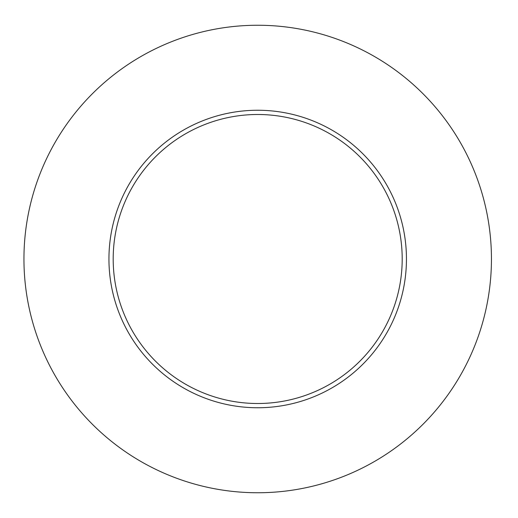 <?xml version="1.0" encoding="UTF-8"?>
<svg xmlns="http://www.w3.org/2000/svg" width="518" height="518" viewBox="0 0 518 518"><rect width="100%" height="100%" fill="white"/><g stroke="black" fill="none" stroke-linecap="round" stroke-linejoin="round"><path stroke-width="0.78" d="M491.446 259A233.754 233.754 0 0 1 140.818 461.434A233.754 233.754 0 0 1 140.818 56.566A233.754 233.754 0 0 1 491.446 259M406.449 259A148.75 148.75 0 0 0 257.692 110.25A148.75 148.75 0 0 0 108.942 259A148.75 148.75 0 0 0 257.692 407.75A148.75 148.75 0 0 0 406.449 259M113.189 259A144.503 144.503 0 0 0 329.947 384.142A144.503 144.503 0 0 0 329.947 133.858A144.503 144.503 0 0 0 113.189 259"/></g></svg>
